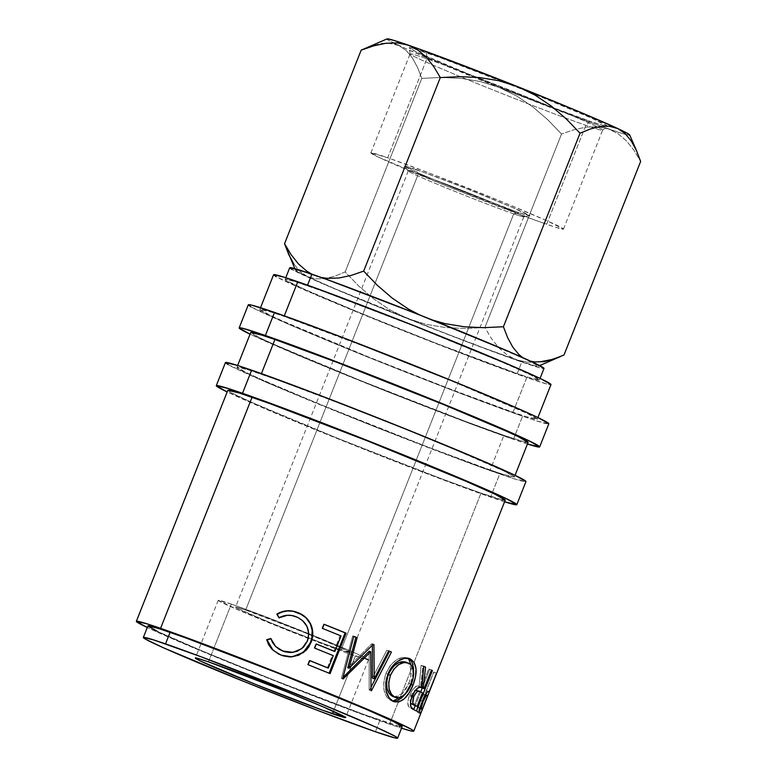 <?xml version="1.0" encoding="UTF-8"?>
<svg xmlns="http://www.w3.org/2000/svg" width="777" height="777" viewBox="0 0 777 777"><rect width="100%" height="100%" fill="white"/><g stroke="black" fill="none" stroke-linecap="round" stroke-linejoin="round"><path stroke-width="0.58" stroke-dasharray="3.88 2.91" d="M607.527 126.292L591.414 118.065L530.128 92.395A106.672 3.098 -158.4 0 0 504.661 82.245A106.672 3.098 -158.4 0 0 426.476 52.768L426.884 58.77A103.564 3.011 21.6 0 1 428.069 59.178A103.564 3.011 21.6 0 1 476.923 77.302A103.564 3.011 21.6 0 1 553.748 107.954A103.564 3.011 21.6 0 1 597.455 127.01A103.564 3.011 21.6 0 1 602.622 130.196A103.564 3.011 21.6 0 1 593.706 127.943A103.564 3.011 21.6 0 1 585.848 125.291A103.564 3.011 21.6 0 1 478.146 83.965A103.564 3.011 21.6 0 1 410.062 53.963A103.564 3.011 21.6 0 1 426.884 58.77L426.476 52.768A106.672 3.098 -158.4 0 0 417.531 49.767A106.672 3.098 -158.4 0 0 409.158 47.815A106.672 3.098 -158.4 0 0 479.283 78.72A106.672 3.098 -158.4 0 0 590.209 121.29L585.848 125.291L546.658 224.271A103.564 3.011 21.6 0 1 438.189 182.634A103.564 3.011 21.6 0 1 370.882 152.884A103.564 3.011 21.6 0 1 387.694 157.75L426.884 58.77A103.564 3.011 -158.4 0 0 410.071 53.904A103.564 3.011 -158.4 0 0 477.379 83.654A103.564 3.011 -158.4 0 0 585.848 125.291A103.564 3.011 -158.4 0 0 602.651 130.157A103.564 3.011 -158.4 0 0 597.455 127.01A103.564 3.011 -158.4 0 0 553.748 107.954A103.564 3.011 -158.4 0 0 476.923 77.302A103.564 3.011 -158.4 0 0 428.069 59.178A103.564 3.011 -158.4 0 0 426.884 58.77L387.694 157.75L431.293 173.815L504.992 202.991L547.824 221.144L563.471 229.137L555.74 227.311L534.518 219.959L447.358 186.334L377.807 156.867L370.882 152.884L387.694 157.75A103.564 3.011 21.6 0 1 496.153 199.388A103.564 3.011 21.6 0 1 563.471 229.137A103.564 3.011 21.6 0 1 546.658 224.271L585.848 125.291L590.209 121.29L605.409 126.107L607.449 126.097A106.672 3.098 -158.4 0 0 530.128 92.395L438.976 57.207L411.276 47.951L409.158 47.756L416.297 51.865L487.937 82.216L545.299 104.74L590.209 121.29A106.672 3.098 -158.4 0 0 607.488 126.34A106.672 3.098 -158.4 0 0 607.449 126.097M513.733 213.86A62.16 1.807 21.6 0 1 450.029 189.433A62.16 1.807 21.6 0 1 408.275 171.134A62.16 1.807 21.6 0 1 418.327 173.931L415.336 169.318A67.541 1.962 -158.4 0 0 404.419 166.268A67.541 1.962 -158.4 0 0 449.786 186.159A67.541 1.962 -158.4 0 0 519.007 212.704L513.733 213.86L341.054 650.009A62.16 1.807 21.6 0 1 275.952 625.009A62.16 1.807 21.6 0 1 235.557 607.158A62.16 1.807 21.6 0 1 245.649 610.081L418.327 173.931A62.16 1.807 -158.4 0 0 408.236 171.018A62.16 1.807 -158.4 0 0 448.63 188.869A62.16 1.807 -158.4 0 0 513.733 213.86A62.16 1.807 -158.4 0 0 523.824 216.783A62.16 1.807 -158.4 0 0 483.43 198.931A62.16 1.807 -158.4 0 0 418.327 173.931L245.649 610.081A62.16 1.807 21.6 0 1 310.742 635.071A62.16 1.807 21.6 0 1 351.136 652.923A62.16 1.807 21.6 0 1 341.054 650.009L513.733 213.86L519.007 212.704L529.972 215.87L512.062 207.294L467.861 189.17L423.251 172.135L404.38 166.152L422.28 174.728L454.254 187.966L519.007 212.704A67.541 1.962 -158.4 0 0 529.856 215.938A67.541 1.962 -158.4 0 0 487.577 197.086A67.541 1.962 -158.4 0 0 415.336 169.318L418.327 173.931A62.16 1.807 21.6 0 1 484.809 199.485A62.16 1.807 21.6 0 1 523.717 216.832A62.16 1.807 21.6 0 1 513.733 213.86M504.574 501.777A161.606 4.691 21.6 0 1 490.569 497.095L499.708 473.989A161.606 4.691 -158.4 0 0 525.942 481.575M527.447 444.017A161.606 4.691 21.6 0 1 513.432 439.326L522.581 416.219A161.606 4.691 -158.4 0 0 548.815 423.805L536.752 420.959L522.581 416.219L513.432 439.326L471.522 424.125L387.772 391.822L304.565 358.022L249.961 334.139M231.332 604.088A80.808 2.35 -158.4 0 0 218.22 600.3A80.808 2.35 -158.4 0 0 270.736 623.504A80.808 2.35 -158.4 0 0 355.361 655.992L333.45 711.343L355.361 655.992A80.808 2.35 -158.4 0 0 368.473 659.79A80.808 2.35 -158.4 0 0 315.957 636.586A80.808 2.35 -158.4 0 0 231.332 604.088L213.83 648.3L231.332 604.088L218.22 600.3L239.646 610.567L292.531 632.245L345.891 652.631L368.483 659.79L356.274 653.554L322.853 639.393L265.355 616.627L231.332 604.088M208.459 661.858L213.83 648.3L208.459 661.858M517.229 373.572L521.804 362.024A136.742 3.972 -158.4 0 0 543.997 368.434L541.287 368.191L521.804 362.024L517.229 373.572L529.215 377.583L539.423 379.992A136.742 3.972 21.6 0 1 517.229 373.572A136.742 3.972 21.6 0 1 374.009 318.589A136.742 3.972 21.6 0 1 285.14 279.312L287.315 281.012L305.798 289.87L362.344 313.83L435.722 343.123L517.229 373.572M307.333 285.732A136.742 3.972 21.6 0 1 450.553 340.714A136.742 3.972 21.6 0 1 539.423 379.992L530.273 374.737L503.166 362.616L413.665 325.932L323.358 291.424L295.347 281.721L285.14 279.312A136.742 3.972 21.6 0 1 307.333 285.732L307.556 285.178L307.333 285.732M147.912 625.922A136.742 3.972 -158.4 0 0 236.781 665.19A136.742 3.972 -158.4 0 0 379.992 720.182L375.417 731.73L379.992 720.182A136.742 3.972 -158.4 0 0 402.195 726.592M513.043 412.228L526.767 377.564A149.174 4.332 -158.4 0 0 550.98 384.566L548.018 384.304L526.767 377.564L513.043 412.228A149.174 4.332 21.6 0 1 356.808 352.243A149.174 4.332 21.6 0 1 259.858 309.401A149.174 4.332 21.6 0 1 284.071 316.394A149.174 4.332 21.6 0 1 440.306 376.389A149.174 4.332 21.6 0 1 537.257 419.23A149.174 4.332 21.6 0 1 513.043 412.228L450.242 389.073L370.017 357.585L282.391 320.911L269.833 315.132L259.858 309.401L270.998 312.024L284.071 316.394L284.295 315.841L284.071 316.394L372.979 349.621L453.03 381.575L527.282 413.49L537.257 419.23L526.126 416.598L513.043 412.228M525.155 442.074L503.894 435.334L465.209 421.299L360.868 380.691L273.242 344.017L260.683 338.238L250.709 332.507A149.174 4.332 -158.4 0 0 347.659 375.349A149.174 4.332 -158.4 0 0 503.894 435.334L490.17 469.998A149.174 4.332 21.6 0 1 333.935 410.013A149.174 4.332 21.6 0 1 236.985 367.162A149.174 4.332 21.6 0 1 261.198 374.164L261.422 373.611L261.198 374.164A149.174 4.332 21.6 0 1 417.434 434.149A149.174 4.332 21.6 0 1 514.384 477A149.174 4.332 21.6 0 1 490.17 469.998L503.894 435.334A149.174 4.332 -158.4 0 0 528.107 442.336M502.282 499.834L481.021 493.104L442.336 479.069L337.995 438.451L250.369 401.787L230.206 392.123L227.836 390.268A149.174 4.332 -158.4 0 0 324.786 433.119A149.174 4.332 -158.4 0 0 481.021 493.104L389.539 724.174L401.554 728.204A149.174 4.332 21.6 0 1 389.539 724.174L481.021 493.104A149.174 4.332 -158.4 0 0 505.235 500.106M392.23 666.501L398.135 660.984M389.539 724.174A149.174 4.332 21.6 0 1 261.179 675.407A149.174 4.332 21.6 0 1 147.271 627.525L196.736 649.125L273.533 680.322L350.854 710.139L389.539 724.174M273.582 274.737A149.174 4.332 -158.4 0 0 370.532 317.579A149.174 4.332 -158.4 0 0 526.767 377.564L463.966 354.419L383.741 322.921L313.131 293.696L275.952 276.583M399.475 726.349L363.976 714.481L273.659 679.982L203.263 651.388L157.051 631.177M289.714 267.764A136.742 3.972 -158.4 0 0 378.584 307.032A136.742 3.972 -158.4 0 0 521.804 362.024L464.228 340.802L390.695 311.927L325.971 285.14L291.89 269.454M526.291 359.625L471.717 336.169L394.473 305.244L326.486 279.633L302.36 271.455L295.843 269.92L297.562 271.668L307.42 276.573L335.839 289.093L439.238 330.953L483.177 347.746L525.116 362.762L535.625 365.918L538.043 365.812L526.291 359.625A130.526 3.788 21.6 0 1 538.131 366.229A130.526 3.788 21.6 0 1 517.035 360.023L527.913 362.228L537.179 362.092L551.602 359.256L564.024 354.963L551.602 359.256L537.189 362.092L527.913 362.228L517.035 360.023A130.526 3.788 21.6 0 1 407.595 318.502A130.526 3.788 21.6 0 1 307.42 276.573A130.526 3.788 21.6 0 1 295.503 270.173A130.526 3.788 21.6 0 1 316.676 276.175A130.526 3.788 21.6 0 1 426.117 317.696A130.526 3.788 21.6 0 1 526.291 359.625L522.717 357.605L530.584 361.179L526.291 359.625M432.488 320.046L419.891 315.025M321.231 277.457L311.956 274.194L321.222 277.457M288.17 253.244L293.852 264.005L300.009 271.484L307.42 276.573L315.802 278.885L325.048 278.603L334.926 276.117L345.163 271.921L358.809 286.091L373.591 298.844L389.782 309.8L407.595 318.502L426.214 324.349L445.542 327.564L465.219 328.477L484.897 327.554L491.326 338.364L498.756 347.746L507.264 355.089L517.035 360.023L507.264 355.089L498.756 347.746L491.326 338.364L484.897 327.554L561.528 134.013L547.872 119.833L533.09 107.09L516.899 96.125L499.087 87.432L406.701 49.048L389.054 40.598L387.325 38.85M387.072 38.899A130.526 3.788 -158.4 0 0 393.172 42.754L392.997 42.667M629.535 134.742L629.36 135.208L622.843 133.673L598.717 125.495L499.087 87.432A130.526 3.788 -158.4 0 0 608.517 128.953A130.526 3.788 -158.4 0 0 626.175 134.615A130.526 3.788 -158.4 0 0 629.691 134.955M293.852 264.005L300.009 271.484L307.42 276.573L315.802 278.885L325.048 278.603L334.926 276.117L345.163 271.921L358.809 286.091L373.591 298.844L389.782 309.8L407.595 318.502L426.214 324.349L445.542 327.564L465.219 328.477L484.897 327.554L561.528 134.013L573.941 129.72L586.072 127.137L597.639 126.748L608.517 128.953L618.288 133.887L626.786 141.229L634.217 150.612L640.656 161.431L634.217 150.612L626.786 141.229L618.288 133.887L608.517 128.953L597.639 126.748L586.072 127.137L573.941 129.72L561.528 134.013L547.872 119.833L533.09 107.09L516.899 96.125L499.087 87.432L480.468 81.575L461.14 78.37L441.462 77.457L421.785 78.38L417.56 67.473L412.48 58.081L406.322 50.602L398.912 45.503A130.526 3.788 -158.4 0 0 499.087 87.432L480.468 81.575L461.14 78.37L441.462 77.457L421.785 78.38L417.56 67.473L412.48 58.081L406.322 50.602L398.912 45.503L390.53 43.201L381.284 43.483L371.406 45.969L364.714 48.553M393.172 42.764A130.526 3.788 -158.4 0 0 398.912 45.503L388.014 43.036L381.284 43.483L371.406 45.969M298.387 263.869L290.986 254.526M373.582 45.882L385.751 43.289L397.319 42.9M345.163 271.921L421.785 78.38L345.163 271.921M432.468 320.037L419.91 315.035M245.649 610.081L305.244 632.847L341.754 648.125L351.136 652.923L324.932 644.162L270.649 622.853L236.538 607.935L235.557 607.167L236.791 607.274L245.649 610.081M270.794 638.509L275.884 646.717L272.844 642.802L270.794 638.509M292.822 652.34L301.515 648.649L307.09 640.928C310.276 629.72 306.624 621.678 296.115 616.812L296.115 616.812C290.375 614.607 284.78 614.995 279.322 617.987L287.607 615.442L294.056 616.112L297.795 617.54L302.379 620.57L306.76 626.447L308.488 633.624L308.158 637.344L306.332 642.628L303.147 647.163L300.32 649.523L292.822 652.34M273.193 650.388L280.944 655.186L285.198 656.478L291.909 656.895L280.944 655.186L273.164 650.368M299.98 613.655L298.863 613.121M308.139 664.723L307.595 664.607L309.236 660.46L309.78 660.576L309.236 660.46L307.595 664.607L308.139 664.723M309.751 660.664A146.066 4.244 -158.4 0 0 309.236 660.46A146.066 4.244 -158.4 0 1 309.751 660.664M327.379 667.802L332.313 655.361L333.246 655.633L332.313 655.361A146.066 4.244 -158.4 0 0 314.161 648.018L314.704 648.135L314.161 648.018L315.802 643.871L316.346 643.987L315.802 643.871L314.161 648.018A146.066 4.244 21.6 0 1 332.313 655.361L327.379 667.802M316.317 644.075A146.066 4.244 -158.4 0 0 315.802 643.871A146.066 4.244 -158.4 0 1 316.317 644.075M333.955 651.213L340.112 635.654L341.045 635.936L340.112 635.654A146.066 4.244 -158.4 0 0 321.96 628.321L322.504 628.438L321.96 628.321L323.601 624.174L324.155 624.29L323.601 624.174L321.96 628.321A146.066 4.244 21.6 0 1 340.112 635.654L333.955 651.213M324.116 624.378A146.066 4.244 -158.4 0 0 323.601 624.174A146.066 4.244 -158.4 0 1 324.116 624.378M329.127 673.222L330.099 673.62L329.089 673.309A146.066 4.244 -158.4 0 0 307.595 664.607A146.066 4.244 21.6 0 1 329.089 673.309L329.127 673.222M373.941 644.657L372.358 644.114L372.368 645.26L372.358 644.114A146.066 4.244 -158.4 0 0 371.678 643.832L373.251 644.376L371.678 643.832L347.766 667.793L371.678 643.832A146.066 4.244 -158.4 0 1 372.358 644.114L373.941 644.657M353.768 636.421A146.066 4.244 -158.4 0 0 352.632 635.955L353.797 636.324L352.632 635.955L341.394 678.35L352.632 635.955A146.066 4.244 -158.4 0 1 353.768 636.421M342.657 678.768L341.394 678.35L342.657 678.768M343.133 678.962L341.861 678.544A146.066 4.244 -158.4 0 0 341.394 678.35A146.066 4.244 21.6 0 1 341.861 678.544L343.133 678.962M343.016 677.408L341.861 678.544L343.016 677.408M371.027 690.607L369.162 689.947L369.172 651.243L369.162 689.947L371.027 690.607M371.416 690.772L369.551 690.112A146.066 4.244 -158.4 0 0 369.162 689.947A146.066 4.244 21.6 0 1 369.551 690.112L371.416 690.772M371.047 687.218L369.551 690.112L371.047 687.218M388.655 650.98A146.066 4.244 -158.4 0 0 386.82 650.203L388.714 650.883L386.82 650.203L372.377 678.136L386.82 650.203A146.066 4.244 -158.4 0 1 388.655 650.98M392.841 701.184L391.181 700.66C383.547 696.095 381.789 687.033 385.887 673.465L387.937 674.203L385.887 673.465C392.094 660.916 399.407 655.788 407.828 658.061L408.372 658.342M409.605 658.721L405.215 657.352L402.292 657.439L396.027 660.188L390.171 665.743L385.887 673.465L383.692 682.157L384.11 690.462L386.8 697.008L389.986 700.028L393.686 701.301M404.215 695.221L410.499 684.09L413.005 675.621L413.539 671.173L410.499 684.09L411.295 684.391L410.499 684.09L404.409 694.988M408.984 658.682L407.828 658.061M405.235 661.878L408.08 663.383L410.499 667.346L410.81 676.437L409.45 681.623L405.545 689.733L401.427 694.483L396.969 696.823L392.715 696.464M394.784 696.998L393.735 696.823M393.143 696.629L394.269 696.93L402.253 693.754L408.809 683.342L411.334 684.294L408.809 683.342C412.626 672.717 411.781 665.685 406.264 662.247L405.759 662.053M414.18 709.838L408.663 706.769C407.303 704.389 407.614 700.475 409.605 695.026L412.228 696.017L409.605 695.026C413.325 687.47 416.501 684.644 419.143 686.557L421.872 687.606L419.143 686.557L421.124 665.297L423.747 666.297L421.124 665.297L419.143 686.557L416.132 686.382L412.014 690.277L408.43 698.63L407.867 702.058L408.44 706.39L410.732 708.42L414.18 709.838M421.503 687.451L419.143 686.557M423.737 666.452L422.911 666.142A146.066 4.244 -158.4 0 0 421.124 665.297A146.066 4.244 -158.4 0 1 422.911 666.142L420.483 687.227L422.911 666.142L423.737 666.452M421.299 687.645L428.69 668.978L431.468 670.056L428.69 668.978L421.299 687.645M431.429 670.162L429.603 669.453A146.066 4.244 -158.4 0 0 428.69 668.978A146.066 4.244 -158.4 0 1 429.603 669.453L422.251 688.014L429.603 669.453L431.429 670.162M420.707 691.928L415.277 705.642L420.707 691.928M413.714 709.595L416.394 710.974L413.587 709.896A146.066 4.244 -158.4 0 0 411.421 708.779A146.066 4.244 21.6 0 1 413.587 709.896L413.714 709.595M411.014 703.438L409.994 700.786L410.722 696.61L412.781 692.453L415.549 690.238M419.658 691.792L414.316 705.273L419.658 691.792L417.531 690.656L422.435 692.861L419.658 691.792M415.365 690.277L411.043 695.706L412.179 696.143L411.043 695.706L410.518 702.903M420.328 713.373L417.443 712.237L416.793 710.974L419.658 712.101L416.793 710.974C416.676 708.974 417.628 705.312 419.638 700.009L422.474 701.116L419.638 700.009C421.872 694.628 423.64 691.452 424.951 690.5L429.03 691.676L424.951 690.5L422.639 693.57L419.638 700.009L416.793 710.974L417.443 712.237L420.328 713.373M428.875 691.549L426.146 690.539A146.066 4.244 -158.4 0 1 426.272 690.685L433.663 672.027L436.548 673.164L433.663 672.027L426.272 690.685A146.066 4.244 -158.4 0 0 426.146 690.539M428.214 691.452L426.272 690.685L428.214 691.452M436.509 673.27L433.741 672.173A146.066 4.244 -158.4 0 0 433.663 672.027A146.066 4.244 -158.4 0 1 433.741 672.173L417.725 712.606L420.619 713.752L417.725 712.606A146.066 4.244 -158.4 0 0 417.443 712.237A146.066 4.244 21.6 0 1 417.725 712.606L433.741 672.173L436.509 673.27M423.844 694.269L424.63 694.832L419.298 708.313A146.066 4.244 -158.4 0 0 418.852 707.896L418.512 706.351L419.93 701.223L423.844 694.269M424.252 694.347L427.127 695.483L424.252 694.347C423.931 693.21 422.601 695.211 420.26 700.349L423.115 701.466L420.26 700.349C418.453 705.662 417.977 708.177 418.852 707.896L420.134 708.401L418.852 707.896A146.066 4.244 -158.4 0 1 419.298 708.313L424.63 694.832L424.135 694.279L425.427 694.784M427.515 695.969L424.63 694.832L427.515 695.969M420.075 708.624L419.298 708.313L420.075 708.624M527.602 444.065L513.432 439.326A161.606 4.691 21.6 0 1 373.164 386.014A161.606 4.691 21.6 0 1 250.048 334.178M248.3 304.817A161.606 4.691 -158.4 0 0 353.331 351.233A161.606 4.691 -158.4 0 0 522.581 416.219L454.545 391.142L367.638 357.022L291.152 325.359L250.864 306.828M504.729 501.835L448.659 481.895L364.899 449.582L281.692 415.792L227.088 391.909M225.427 362.587A161.606 4.691 -158.4 0 0 330.458 409.003A161.606 4.691 -158.4 0 0 499.708 473.989L490.569 497.095A161.606 4.691 21.6 0 1 350.291 443.774A161.606 4.691 21.6 0 1 227.175 391.948M227.991 364.588L268.279 383.129L374.048 426.476L480.778 467.259L513.879 478.719L525.942 481.565M490.17 469.998L427.369 446.843L321.212 404.817L259.518 378.681L246.96 372.902L236.985 367.171L248.125 369.794L278.681 380.38L350.106 407.381L404.225 428.807L454.001 449.213L504.409 471.26L514.384 476.991L503.253 474.368L490.17 469.998M410.062 53.963L409.158 47.815M408.275 171.134L404.419 166.268M370.882 152.884L410.071 53.904M218.22 600.3L195.348 658.061M539.423 379.992L540.064 378.38M537.257 419.23L537.927 417.55M514.384 477L515.054 475.32M408.236 171.018L235.557 607.158M523.824 216.783L351.136 652.923M236.985 367.162L237.645 365.491M259.858 309.401L260.518 307.721M285.14 279.312L285.781 277.7M538.131 366.229L539.665 365.569M295.503 270.173L294.842 268.638M368.473 659.79L345.61 717.559M391.686 700.854L394.046 701.728M563.471 229.137L602.651 130.157M523.717 216.832L529.856 215.938M602.622 130.196L607.488 126.34"/><path stroke-width="1.17" d="M525.942 481.565L515.132 475.359L483.09 461.033L406.604 429.37L319.697 395.25L251.661 370.173L242.511 393.279A161.606 4.691 21.6 0 0 216.278 385.693A161.606 4.691 21.6 0 0 227.175 391.948L216.278 385.703L228.341 388.539L242.511 393.279A161.606 4.691 21.6 0 1 411.761 458.265A161.606 4.691 21.6 0 1 516.792 504.681A161.606 4.691 21.6 0 1 504.574 501.777L516.802 504.681L525.942 481.575A161.606 4.691 -158.4 0 0 420.911 435.159A161.606 4.691 -158.4 0 0 251.661 370.173L242.511 393.279L310.547 418.356L397.455 452.476L473.951 484.139L505.982 498.465L516.802 504.681M548.815 423.805L538.005 417.589L524.407 411.334L457.575 383.012L342.57 337.48L274.534 312.403L265.384 335.509A161.606 4.691 21.6 0 0 239.151 327.923A161.606 4.691 21.6 0 0 250.048 334.178L239.151 327.933L242.356 328.215L265.384 335.509A161.606 4.691 21.6 0 1 434.634 400.495A161.606 4.691 21.6 0 1 539.665 446.911A161.606 4.691 21.6 0 1 527.447 444.017L539.665 446.911L548.815 423.805A161.606 4.691 -158.4 0 0 443.784 377.389A161.606 4.691 -158.4 0 0 274.534 312.403L265.384 335.509L333.42 360.586L448.426 406.118L515.258 434.44L528.855 440.695L539.665 446.911M332.488 713.762A80.808 2.35 21.6 0 1 247.863 681.274A80.808 2.35 21.6 0 1 195.348 658.061A80.808 2.35 21.6 0 1 208.459 661.858L285.936 691.452L324.184 707.284L345.61 717.559L323.018 710.401L255.011 684.168L200.748 661.169L196.63 659.071L195.348 658.07L196.95 658.206L208.459 661.858A80.808 2.35 21.6 0 1 293.094 694.347A80.808 2.35 21.6 0 1 345.61 717.559A80.808 2.35 21.6 0 1 332.488 713.762L333.45 711.343L332.488 713.762M311.907 274.174L307.556 285.178L311.907 274.174A136.742 3.972 -158.4 0 0 289.714 267.764L299.922 270.173L327.933 279.875L418.24 314.374L507.74 351.058L534.848 363.18L543.997 368.434A136.742 3.972 -158.4 0 0 455.128 329.166A136.742 3.972 -158.4 0 0 311.907 274.174M165.53 643.89A136.742 3.972 21.6 0 1 308.751 698.873A136.742 3.972 21.6 0 1 397.62 738.15A136.742 3.972 21.6 0 1 375.417 731.73L394.91 737.907L397.62 738.15L395.444 736.45L376.962 727.593L320.415 703.632L200.99 656.75L153.545 639.879L143.337 637.47L145.503 639.17L163.986 648.028L244.308 681.643L317.851 710.508L375.417 731.73A136.742 3.972 21.6 0 1 232.206 676.748A136.742 3.972 21.6 0 1 143.337 637.47A136.742 3.972 21.6 0 1 165.53 643.89L170.105 632.332L165.53 643.89M397.62 738.15L402.195 726.592A136.742 3.972 -158.4 0 0 313.325 687.324A136.742 3.972 -158.4 0 0 170.105 632.332A136.742 3.972 -158.4 0 0 147.912 625.922L158.12 628.331L186.13 638.034L276.437 672.532L365.938 709.216L393.045 721.338L402.195 726.592L399.475 726.349M297.795 281.74L284.295 315.841L297.795 281.74A149.174 4.332 -158.4 0 0 273.582 274.737L284.712 277.37L315.277 287.956L413.791 325.592L511.431 365.608L541.006 378.836L550.98 384.566A149.174 4.332 -158.4 0 0 454.03 341.725A149.174 4.332 -158.4 0 0 297.795 281.74M274.922 339.51L261.422 373.611L274.922 339.51A149.174 4.332 -158.4 0 0 250.709 332.507L261.849 335.13L274.922 339.51A149.174 4.332 -158.4 0 1 431.157 399.495A149.174 4.332 -158.4 0 1 528.107 442.336L518.133 436.596L505.574 430.827L443.881 404.681L337.723 362.655L274.922 339.51M160.567 628.34A149.174 4.332 21.6 0 1 316.802 688.325A149.174 4.332 21.6 0 1 413.752 731.176A149.174 4.332 21.6 0 1 401.554 728.204L410.79 730.904L413.752 731.167L411.383 729.321L391.219 719.657L353.37 703.389L249.475 661.567L160.567 628.34L252.049 397.27L160.567 628.34L147.484 623.97L136.344 621.347A149.174 4.332 21.6 0 1 160.567 628.34M502.282 499.834L505.235 500.097A149.174 4.332 -158.4 0 0 408.284 457.255A149.174 4.332 -158.4 0 0 252.049 397.27A149.174 4.332 -158.4 0 0 227.836 390.268L136.354 621.338L147.271 627.525A149.174 4.332 21.6 0 1 136.354 621.338M429.03 691.676L427.816 691.617C426.476 692.598 424.698 695.755 422.474 701.116C420.474 706.419 419.531 710.081 419.658 712.101L420.328 713.373A149.174 4.332 21.6 0 1 420.619 713.752A149.174 4.332 -158.4 0 0 420.328 713.373L419.658 712.101L419.949 709.246L422.474 701.116L426.835 692.628L428.078 691.491L429.03 691.676A149.174 4.332 21.6 0 1 429.157 691.821L436.548 673.164A149.174 4.332 21.6 0 1 436.625 673.319L420.619 713.752L436.625 673.319A149.174 4.332 21.6 0 0 436.548 673.164L429.157 691.821L428.214 691.452L429.157 691.821A149.174 4.332 21.6 0 0 429.03 691.676L428.875 691.549M421.872 687.606L421.163 687.334L421.872 687.606C419.172 685.673 415.957 688.471 412.228 696.017C410.246 701.485 409.955 705.409 411.354 707.798L414.18 709.838A149.174 4.332 21.6 0 1 416.394 710.974A149.174 4.332 -158.4 0 0 414.18 709.838L410.936 706.973L410.509 703.059L411.062 699.63L414.646 691.277L418.813 687.402L421.872 687.606L423.747 666.297A149.174 4.332 21.6 0 1 425.563 667.152L423.251 688.296A149.174 4.332 21.6 0 1 424.077 688.713L431.468 670.056A149.174 4.332 21.6 0 1 432.4 670.541L416.394 710.974L432.4 670.541L431.429 670.162L432.4 670.541A149.174 4.332 21.6 0 0 431.468 670.056L424.077 688.713L421.299 687.645A146.066 4.244 -158.4 0 0 420.483 687.227L423.251 688.296L425.563 667.152L422.911 666.142L425.563 667.152A149.174 4.332 21.6 0 0 423.747 666.297L421.503 687.451M398.057 661.033L404.506 658.265L410.159 658.925L414.199 662.48L415.986 668.696L415.559 676.582L413.063 685.061L409.12 692.89L404.176 698.873L398.756 701.942L393.512 701.524L389.024 697.833L386.247 691.239L385.751 682.905L386.528 678.506L388.821 672.134L392.23 666.501M373.251 644.376A149.174 4.332 21.6 0 1 373.941 644.657L374.213 678.787L388.714 650.883A149.174 4.332 21.6 0 1 391.443 652.039L371.416 690.772A149.174 4.332 -158.4 0 0 371.027 690.607L370.746 651.786L343.133 678.962A149.174 4.332 -158.4 0 0 342.657 678.768L353.797 636.324A149.174 4.332 21.6 0 1 357.119 637.694L349.077 668.22L373.251 644.376A149.174 4.332 21.6 0 1 373.941 644.657L372.358 644.114L373.941 644.657L374.213 678.787L372.377 678.136L374.213 678.787L388.714 650.883A149.174 4.332 21.6 0 1 391.443 652.039L389.491 651.34L371.047 687.218L389.491 651.34A146.066 4.244 -158.4 0 0 388.655 650.98A146.066 4.244 -158.4 0 1 389.491 651.34L391.443 652.039L371.416 690.772A149.174 4.332 21.6 0 0 371.027 690.607L370.746 651.786L369.172 651.243L343.016 677.408L369.172 651.243L370.746 651.786L343.133 678.962A149.174 4.332 21.6 0 0 342.657 678.768L353.797 636.324A149.174 4.332 21.6 0 1 357.119 637.694L355.885 637.286L347.766 667.793L349.077 668.22L347.766 667.793L355.885 637.286A146.066 4.244 -158.4 0 0 353.768 636.421A146.066 4.244 -158.4 0 1 355.885 637.286L357.119 637.694L349.077 668.22L373.251 644.376M330.099 673.62A149.174 4.332 -158.4 0 0 308.139 664.723L309.78 660.576A149.174 4.332 21.6 0 1 328.312 668.074L333.246 655.633A149.174 4.332 -158.4 0 0 314.704 648.135L316.346 643.987A149.174 4.332 21.6 0 1 334.887 651.485L341.045 635.936A149.174 4.332 -158.4 0 0 322.504 628.438L324.155 624.29A149.174 4.332 21.6 0 1 346.105 633.177L330.099 673.62L346.105 633.177L345.105 632.876A146.066 4.244 -158.4 0 0 324.116 624.378A146.066 4.244 -158.4 0 1 345.105 632.876L329.127 673.222L345.105 632.876L346.105 633.177A149.174 4.332 21.6 0 0 324.155 624.29L322.504 628.438A149.174 4.332 21.6 0 1 341.045 635.936L334.887 651.485L333.955 651.213A146.066 4.244 -158.4 0 0 316.317 644.075A146.066 4.244 -158.4 0 1 333.955 651.213L334.887 651.485A149.174 4.332 21.6 0 0 316.346 643.987L314.704 648.135A149.174 4.332 21.6 0 1 333.246 655.633L328.312 668.074L327.379 667.802A146.066 4.244 -158.4 0 0 309.751 660.664A146.066 4.244 -158.4 0 1 327.379 667.802L328.312 668.074A149.174 4.332 21.6 0 0 309.78 660.576L308.139 664.723A149.174 4.332 21.6 0 1 330.099 673.62M266.686 639.704L270.794 638.509L272.601 642.598L275.32 646.153L280.75 650.106L286.363 652.088L291.909 652.427L297.329 651.233L303.486 647.202L307.459 640.976L308.828 633.663L307.012 626.447L302.506 620.522L297.814 617.453L291.841 615.501L287.432 615.267L279.011 617.773L276.806 614.131L281.721 611.82L287.053 610.78L292.482 611.062L302.224 614.782L306.225 617.822L310.625 623.912L312.15 628.263L312.772 634.518L311.645 640.714L308.906 646.746L306.109 650.31L298.621 655.283L289.772 656.953L283.081 655.837L278.438 653.962L271.882 649.125L268.677 644.745L266.686 639.704L273.067 650.271L280.934 655.079L292.016 656.886L303.603 652.505L310.946 642.696C313.16 637.266 313.364 631.779 311.567 626.243C309.032 619.599 304.419 615.034 297.717 612.548C290.462 609.683 283.498 610.207 276.806 614.131L279.011 617.773C284.547 614.811 290.248 614.461 296.095 616.705C306.828 621.658 310.615 629.749 307.459 640.976L301.806 648.698L292.958 652.33L282.799 651.019L275.66 646.503L270.794 638.509L266.686 639.704M157.051 631.177L147.912 625.922L143.337 637.47M275.952 276.583L273.582 274.737L260.518 307.721M291.89 269.454L289.714 267.764L285.781 277.7M534.799 361.936L530.584 361.179L534.799 361.936L544.036 361.626L534.799 361.936M553.816 359.159L544.036 361.626L553.816 359.159L564.024 354.963L640.656 161.431L564.024 354.963L553.816 359.159M387.15 39.316L387.325 38.85L393.842 40.385L417.968 48.562L517.599 86.626L535.149 95.173L551.417 106.128L566.355 119.007L580.04 133.207L503.409 326.748L507.653 337.684L512.791 347.154L518.978 354.623L522.727 357.614L518.978 354.623L512.791 347.154L507.653 337.684L503.409 326.748L483.78 327.671L464.306 326.787L445.027 323.62L432.488 320.046M327.525 278.38L321.231 277.457L327.525 278.38L339.093 277.991L327.525 278.38M351.262 275.398L339.093 277.991L351.262 275.398L363.675 271.115L351.262 275.398M419.891 315.025L408.566 309.149L392.298 298.193L377.36 285.324L363.675 271.115L440.297 77.574L459.935 76.651L479.409 77.535L498.688 80.701L517.599 86.626L576.874 110.771L617.773 128.555L627.631 133.459L629.36 135.208M298.387 263.869L306.886 271.222L311.965 274.194L306.886 271.222L298.387 263.869L290.986 254.526L284.547 243.696L294.842 268.638M432.468 320.037L445.027 323.62L464.306 326.787L483.78 327.671L503.409 326.748L580.04 133.207L590.248 129.021L600.029 126.544L609.265 126.233L617.773 128.555A130.526 3.788 -158.4 0 0 517.599 86.626A130.526 3.788 -158.4 0 0 408.168 45.105A130.526 3.788 -158.4 0 0 387.072 38.899L361.169 50.165L373.582 45.882L385.751 43.289L397.319 42.9L408.168 45.105L417.958 50.058L426.456 57.401L433.867 66.754L440.297 77.574L363.675 271.115L377.36 285.324L392.298 298.193L408.566 309.149L419.91 315.035M637.023 151.884L629.691 134.955A130.526 3.788 -158.4 0 0 617.773 128.555L625.087 133.547L631.274 141.016L636.412 150.495L640.656 161.431L636.412 150.495L631.274 141.016L625.087 133.547L617.773 128.555L609.265 126.233L600.029 126.544L590.248 129.021L580.04 133.207L566.355 119.007L551.417 106.128L535.149 95.173L517.599 86.626L498.688 80.701L479.409 77.535L459.935 76.651L440.297 77.574L433.867 66.754L426.456 57.401L417.958 50.058L408.168 45.105L397.319 42.9M290.986 254.526L284.547 243.696L361.169 50.165L373.582 45.882M371.406 45.969L361.169 50.165L284.547 243.696L288.772 254.613L293.852 264.005M275.884 646.717L282.809 651.126L292.822 652.34M298.912 613.15L292.599 611.198L287.267 610.965L282.032 612.033L277.185 614.374L279.322 617.987L277.185 614.374C283.78 610.421 290.627 609.838 297.727 612.655L297.727 612.655C304.312 615.102 308.819 619.619 311.237 626.204L311.237 626.204C312.966 631.711 312.723 637.179 310.499 642.618L303.253 652.427L291.909 656.895M273.164 650.368L267.065 639.947L271.115 638.733L267.065 639.947L268.978 644.968L273.193 650.388M293.551 652.224L289.918 652.534L284.528 651.718L278.894 649.116L275.495 646.318M291.598 656.915L298.319 655.264L305.701 650.242L309.576 644.687L311.762 638.607L312.179 630.264L310.324 623.892L306.041 617.851L299.98 613.655M372.368 645.26L372.377 678.136L372.368 645.26M410.159 658.925C403.642 655.497 392.045 662.781 387.937 674.203C383.857 687.781 385.713 696.891 393.512 701.524C401.194 703.418 407.711 697.931 413.063 685.061L410.499 684.09L413.063 685.061C417.909 671.969 416.938 663.257 410.159 658.925L409.644 658.731M408.372 658.342L413.539 671.173L413.49 667.754L411.771 661.577L407.828 658.061M392.414 701.087L396.328 701.029L401.67 697.931L404.409 694.988L392.841 701.184M393.512 701.524L394.017 701.728M406.264 662.247C399.427 660.178 393.463 664.277 388.374 674.533C385.13 685.469 386.577 692.773 392.715 696.464L389.228 693.443L386.995 688.257L386.616 681.584L387.742 676.272L389.937 671.211L394.182 665.675L399.242 662.383L405.235 661.878M394.784 696.998L393.735 696.823M408.595 663.111C414.228 666.588 415.141 673.649 411.334 684.294C406.857 694.706 401.427 699.047 395.056 697.328C388.772 693.579 387.237 686.237 390.462 675.3C395.59 665.044 401.631 660.984 408.595 663.111L404.011 662.528L398.844 664.5L394.007 668.978L390.462 675.3L388.374 674.533L390.462 675.3L388.723 682.361L389.16 689.053L391.472 694.269L395.056 697.328L392.715 696.464L397.154 697.882L401.651 696.882L406.886 692.317L411.334 684.294L413.325 677.389L412.946 668.259L410.45 664.267L405.759 662.053M392.715 696.464L395.056 697.328M423.251 688.296A149.174 4.332 21.6 0 1 424.077 688.713L421.299 687.645A146.066 4.244 -158.4 0 0 420.483 687.227L423.251 688.296M422.251 688.014L420.707 691.928L422.251 688.014M415.277 705.642L413.714 709.595L415.277 705.642M414.704 690.549L417.531 690.656M411.014 703.438L412.111 704.156L411.014 703.438M414.316 705.273A146.066 4.244 -158.4 0 0 412.111 704.156L414.85 705.215A149.174 4.332 21.6 0 1 417.103 706.342L414.316 705.273A146.066 4.244 -158.4 0 0 412.111 704.156L414.85 705.215C412.568 705.011 412.189 702.175 413.704 696.726C416.365 691.656 418.56 689.986 420.27 691.705L422.435 692.861L417.103 706.342L414.316 705.273M412.179 696.143L413.704 696.726L412.179 696.143M415.365 690.277L420.27 691.705L418.249 691.277L416.433 692.297L413.704 696.726L412.82 703.059L414.85 705.215A149.174 4.332 21.6 0 1 417.103 706.342L422.435 692.861L420.27 691.705M422.445 701.204L423.115 701.466C425.466 696.328 426.806 694.327 427.127 695.483L427.515 695.969L422.183 709.45L420.075 708.624L422.183 709.45L427.515 695.969L426.709 695.386L425.932 696.007L423.115 701.466L422.445 701.204M425.427 694.784L427.127 695.483M420.134 708.401L421.726 709.022A149.174 4.332 21.6 0 1 422.183 709.45A149.174 4.332 21.6 0 0 421.726 709.022C420.852 709.304 421.309 706.788 423.115 701.466L421.367 707.468L421.726 709.022L420.134 708.401M525.155 442.074L528.107 442.336L515.054 475.32M239.151 327.923L248.3 304.817L251.505 305.108L274.534 312.403A161.606 4.691 -158.4 0 0 248.3 304.817L250.864 306.828M413.752 731.176L505.235 500.106L495.26 494.366L465.685 481.148L368.045 441.132L269.532 403.486L238.976 392.9L227.836 390.277M216.278 385.693L225.427 362.587L237.49 365.433L251.661 370.173A161.606 4.691 -158.4 0 0 225.427 362.587L227.991 364.588M540.064 378.38L543.997 368.434M537.927 417.55L550.98 384.566M237.645 365.491L250.709 332.507M539.665 365.569L560.479 356.565"/></g></svg>
